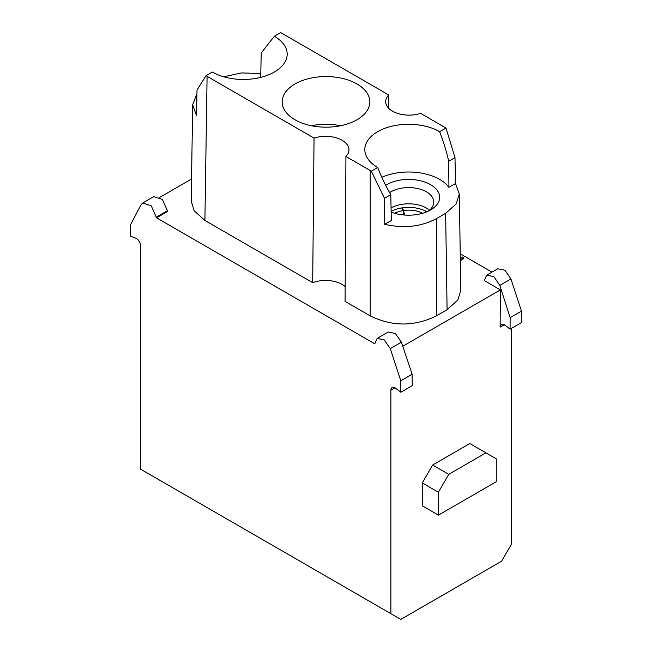 <?xml version="1.0" encoding="UTF-8"?>
<svg xmlns="http://www.w3.org/2000/svg" width="652" height="652" viewBox="0 0 652 652"><rect width="100%" height="100%" fill="white"/><g stroke="black" fill="none" stroke-linecap="round" stroke-linejoin="round"><path stroke-width="0.98" d="M499.815 285.397L510.149 317.663L510.06 329.17L521.478 322.577L521.478 311.126L510.948 278.974L499.815 285.397L493.882 276.644L486.718 275.144L484.257 280.572L500.394 289.895L402.757 346.261M390.271 348.641L400.801 380.792L400.801 392.251L412.219 385.658L412.129 374.256L401.404 342.218L390.271 348.641L384.313 339.92L377.174 338.388L374.753 343.808L156.578 217.841L151.264 205.82L142.682 203.016L153.782 196.602L162.356 199.414L167.743 211.403L156.578 217.841M159.789 197.352L191.549 179.015M460.231 253.815L491.942 272.12M345.177 286.578A23.374 13.496 180 0 0 342.121 284.402A23.374 13.496 180 0 0 312.699 282.683L204.907 220.457L194.157 210.792L191.215 201.134L192.674 104.736L196.505 115.673L197.01 90.057L206.016 75.697L212.348 72.046A43.831 25.306 0 0 0 274.337 72.046A43.831 25.306 0 0 0 287.182 54.149A43.831 25.306 0 0 0 274.337 36.259L280.67 32.6L388.739 94.972L388.812 108.371M204.907 220.457L207.091 76.341L314.044 138.094A23.374 13.496 0 0 1 342.121 140.286A23.374 13.496 0 0 1 348.967 149.83A23.374 13.496 0 0 1 345.919 156.488L345.087 301.387L370.222 315.894C392.26 326.685 414.305 326.685 436.343 315.894L447.093 309.692L457.843 300.034L460.785 290.368L459.326 193.97L455.495 183.505L454.99 157.58L448.682 161.223L448.918 187.303L455.495 183.505M460.288 257.393L462.423 256.986L463.662 257.703L463.662 258.657L460.328 260.58M511.559 328.306L511.559 544.004L501.641 561.185L400.801 619.4L390.882 613.671L390.882 390.189A5.844 3.374 -120 0 1 392.096 387.516A5.844 3.374 -120 0 1 395.731 388.29L400.801 392.251M500.394 289.895L500.117 327.125L501.355 324.435L504.998 325.209L510.06 329.17M432.626 465.023L448.739 474.33L485.936 452.855L469.815 443.547L432.626 465.023L422.292 482.92L438.413 492.227L438.413 515.129L422.292 505.822L422.292 482.92M142.682 203.016L141.052 204.761L130.522 224.753L130.522 236.203L135.592 238.102A5.844 3.374 -120 0 1 140.441 245.6L140.441 469.081L390.882 613.671M510.948 278.974L504.99 270.254L497.753 268.771M521.478 311.126L510.149 317.663M401.404 342.218L395.389 333.506L388.266 331.982L377.223 338.355M400.801 380.792L412.129 374.256M485.936 452.855L496.27 458.821L496.27 481.73L438.413 515.129M438.413 492.227L448.739 474.33M260.784 73.521L241.525 72.934L223.742 76.789M207.091 76.341L206.016 75.697M345.919 156.488L370.222 170.522L370.222 315.894M436.343 315.894L436.343 218.665C421.192 226.749 403.995 228.64 384.745 224.353L384.476 198.29L371.33 171.142L370.222 170.522M371.33 171.142L377.663 167.482C381.86 178.037 386.237 187.091 390.784 194.646L384.476 198.29M388.739 94.972A23.374 13.496 0 0 0 385.691 101.63A23.374 13.496 0 0 0 392.537 111.174A23.374 13.496 0 0 0 420.605 113.366L445.984 128.036L439.652 131.696A43.831 25.306 0 0 0 377.663 131.696A43.831 25.306 0 0 0 364.818 149.593A43.831 25.306 0 0 0 377.663 167.482M295.006 83.978A43.831 25.306 0 0 0 282.169 101.867A43.831 25.306 0 0 0 309.227 125.249A43.831 25.306 0 0 0 356.994 119.764A43.831 25.306 0 0 0 369.831 101.867A43.831 25.306 0 0 0 342.773 78.493A43.831 25.306 0 0 0 295.006 83.978M196.937 93.709L192.674 104.736M260.702 77.392L261.216 52.991L274.337 36.259M312.699 282.683L314.044 138.094M381.803 177.311A43.831 25.306 180 0 1 425.984 174.068A43.831 25.306 180 0 1 448.918 187.303M384.745 224.353L391.322 220.555L390.784 194.646M439.652 131.696C443.727 142.332 446.734 152.177 448.682 161.223M436.343 218.665L445.634 213.294L456.115 204.035L459.326 193.97M391.143 212.063A30.978 17.881 0 0 0 430.556 209.96L430.556 209.96A30.978 17.881 0 0 0 430.556 184.663A30.978 17.881 0 0 0 386.75 184.663A30.978 17.881 0 0 0 385.658 185.331M445.984 128.036L454.99 157.58M428.274 211.15A25.135 14.507 0 0 0 433.784 202.087A25.135 14.507 0 0 0 418.274 188.681A25.135 14.507 0 0 0 390.882 191.827A25.135 14.507 0 0 0 389.603 192.617M391.061 207.947A25.135 14.507 180 0 1 429.489 210.197M391.135 211.387A25.599 14.784 180 0 1 401.746 207.931L402.985 210.604L403.71 214.964M402.985 210.604A20.807 12.013 0 0 0 394.672 213.269M404.542 215.038L403.547 210.514L402.308 207.841L402.3 209.129M402.308 207.841A25.599 14.784 180 0 1 426.547 211.598L426.587 211.892M424.941 212.528L426.547 211.598M422.643 213.269A20.807 12.013 0 0 0 403.547 210.514M311.387 125.73A43.831 25.306 180 0 1 340.613 125.73M463.662 257.703L460.32 259.635M395.014 387.801L390.882 390.189M504.289 324.712L500.117 327.125M167.686 210.563L156.537 217.026M445.634 213.294L447.093 309.692M486.718 275.144L497.826 268.73"/></g></svg>
